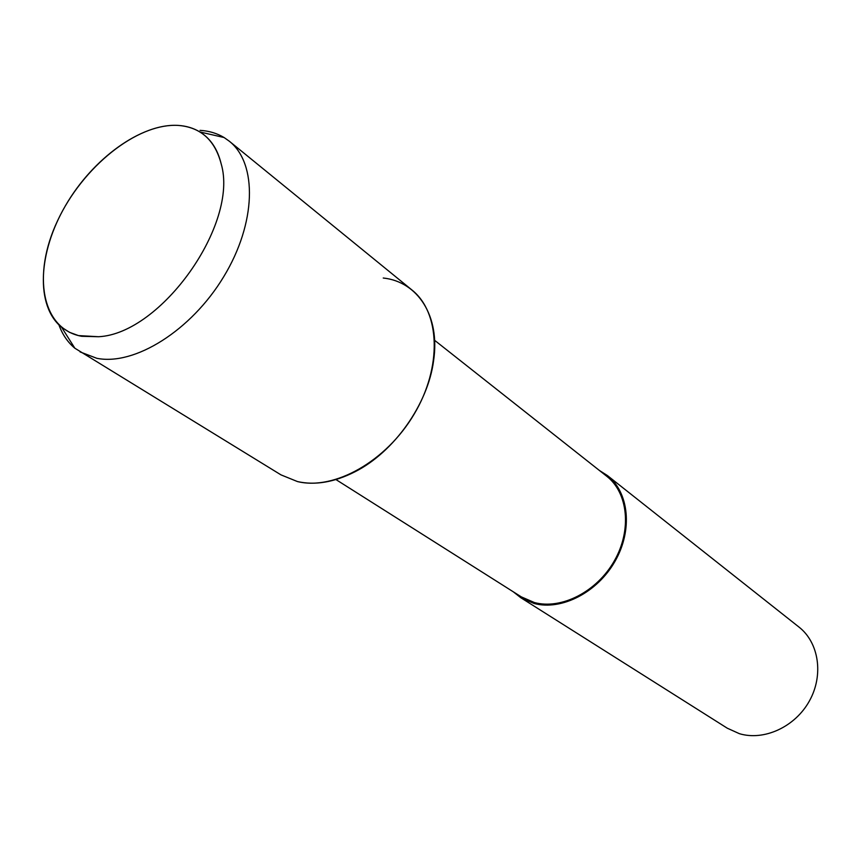 <?xml version="1.0" encoding="UTF-8"?>
<svg xmlns="http://www.w3.org/2000/svg" width="861" height="861" viewBox="0 0 861 861"><rect width="100%" height="100%" fill="white"/><g stroke="black" fill="none" stroke-linecap="round" stroke-linejoin="round"><path stroke-width="1.29" d="M177.969 125.394C136.867 123.026 82.333 167.228 57.483 220.954C32.105 274.584 41.5 329.074 81.72 336.296L98.595 336.726C161.19 333.724 239.067 223.795 221.148 163.751C214.83 139.869 200.441 127.084 177.969 125.394C141.053 123.349 92.719 158.618 65.522 205.585C38.132 252.456 35.301 305.763 61.594 327.255L69.45 332.303L78.48 335.596L98.595 336.726C161.19 333.724 239.067 223.795 221.148 163.751C217.618 149.157 210.547 138.567 199.935 131.981C193.488 128.074 186.17 125.878 177.969 125.394M335.951 479.566L521.271 596.856L534.412 602.549C561.361 609.868 596.888 591.744 614.334 560.866C631.985 530.075 628.132 492.847 606.725 476.251L434.611 340.31M513.296 591.808L520.797 597.717L534.057 603.464C561.35 610.89 597.351 592.551 615.045 561.254C632.943 530.064 629.047 492.341 607.371 475.52L599.31 470.397M520.797 597.717L727.297 728.212L739.395 733.68C764.051 741.127 795.09 726.932 809.405 700.972C823.891 675.099 818.919 642.607 798.965 627.056L607.371 475.52M58.925 324.888C62.412 334.509 67.718 342.28 74.842 348.21L280.966 474.863L297.465 481.568C315.094 485.507 334.229 482.268 354.85 471.839C394.004 452.111 427.96 404.186 433.589 360.705C440.326 316.041 417.811 281.676 383.242 278.017M80.073 351.923L96.776 358.284C134.413 366 191.217 330.613 223.656 276.811C256.384 223.128 257.59 163.504 229.338 141.236L224.097 137.534C217.026 133.294 209.019 130.894 200.075 130.355M297.465 481.568C334.197 490.598 386.298 461.367 414.152 414.141C442.274 367.034 440.219 312.425 411.945 289.996L229.338 141.236M61.594 327.255L74.842 348.21M199.935 131.981L224.097 137.534"/></g></svg>
